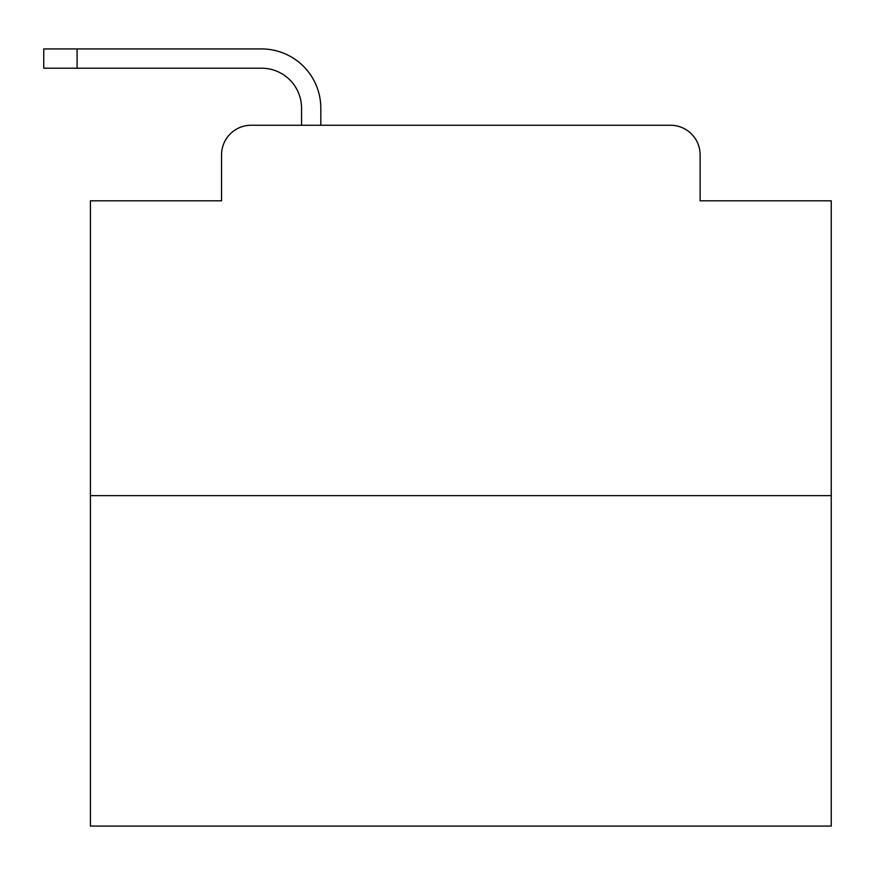 <?xml version="1.0" encoding="UTF-8"?>
<svg xmlns="http://www.w3.org/2000/svg" width="875" height="875" viewBox="0 0 875 875"><rect width="100%" height="100%" fill="white"/><g stroke="black" fill="none" stroke-linecap="round" stroke-linejoin="round"><path stroke-width="1.31" d="M221.55 154.875L221.55 200.802L221.55 154.875A29.63 29.63 0 0 1 251.18 125.245L301.558 125.245L301.558 108.205A40.009 40.009 0 0 0 261.548 68.195L43.75 68.195L43.75 48.934L261.548 48.934A59.27 59.27 0 0 1 320.819 108.205L320.819 125.245L345.264 125.245M831.25 495.655L90.42 495.655L90.42 826.066L831.25 826.066L831.25 200.802L700.12 200.802L700.12 154.875A29.63 29.63 0 0 0 670.491 125.245L251.18 125.245M90.42 495.655L90.42 200.802L221.55 200.802M576.406 125.245L670.491 125.245M700.12 200.802L700.12 154.875M301.558 108.205A40.009 40.009 0 0 0 261.548 68.195A40.009 40.009 0 0 1 301.558 108.205A40.009 40.009 0 0 0 261.548 68.195A40.009 40.009 0 0 1 301.558 108.205A40.009 40.009 0 0 0 261.548 68.195A40.009 40.009 0 0 1 301.558 108.205A40.009 40.009 0 0 0 261.548 68.195A40.009 40.009 0 0 1 301.558 108.205A40.009 40.009 0 0 0 261.548 68.195A40.009 40.009 0 0 1 301.558 108.205A40.009 40.009 0 0 0 261.548 68.195A40.009 40.009 0 0 1 301.558 108.205A40.009 40.009 0 0 0 261.548 68.195A40.009 40.009 0 0 1 301.558 108.205A40.009 40.009 0 0 0 261.548 68.195A40.009 40.009 0 0 1 301.558 108.205A40.009 40.009 0 0 0 261.548 68.195A40.009 40.009 0 0 1 301.558 108.205A40.009 40.009 0 0 0 261.548 68.195A40.009 40.009 0 0 1 301.558 108.205A40.009 40.009 0 0 0 261.548 68.195A40.009 40.009 0 0 1 301.558 108.205A40.009 40.009 0 0 0 261.548 68.195A40.009 40.009 0 0 1 301.558 108.205A40.009 40.009 0 0 0 261.548 68.195M77.088 68.195L77.088 48.934L261.548 48.934"/></g></svg>
